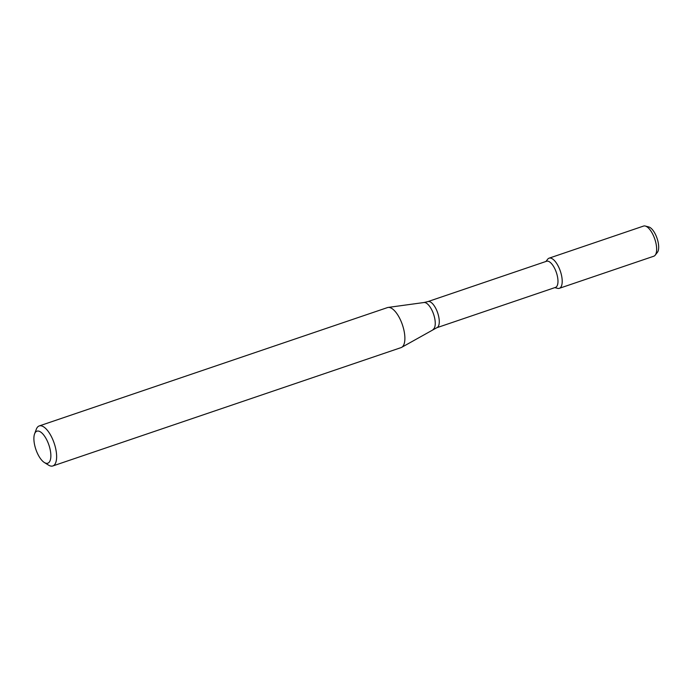 <?xml version="1.0" encoding="UTF-8"?>
<svg xmlns="http://www.w3.org/2000/svg" width="692" height="692" viewBox="0 0 692 692"><rect width="100%" height="100%" fill="white"/><g stroke="black" fill="none" stroke-linecap="round" stroke-linejoin="round"><path stroke-width="1.04" d="M545.91 261.481L547.683 259.215A15.925 6.479 71.2 0 1 559.015 267.778A15.925 6.479 71.2 0 1 560.459 287.604A15.925 6.479 71.2 0 1 557.588 288.348L554.794 287.63M436.79 327.731A13.805 5.614 71.2 0 0 437.759 327.108A13.805 5.614 71.2 0 0 437.188 311.556A13.805 5.614 71.2 0 0 427.907 301.591L546.602 261.247A13.805 5.614 71.2 0 1 555.892 271.212A13.805 5.614 71.2 0 1 556.463 286.773A13.805 5.614 71.2 0 1 555.486 287.396L436.79 327.731L401.689 347.332A21.132 8.598 71.2 0 1 401.075 347.609L52.826 465.958A21.132 8.598 71.2 0 1 48.492 465.093L44.34 462.507A16.911 6.877 71.2 0 1 35.863 449.402A16.911 6.877 71.2 0 1 34.6 433.841A16.911 6.877 71.2 0 1 46.762 439.887A16.911 6.877 71.2 0 1 49.002 462.429A16.911 6.877 71.2 0 1 44.34 462.507M34.6 433.841L36.313 429.256A21.132 8.598 71.2 0 1 39.228 425.935L387.477 307.585A21.132 8.598 71.2 0 1 388.134 307.43A21.132 8.598 71.2 0 1 401.983 323.614A21.132 8.598 71.2 0 1 402.562 346.657A21.132 8.598 71.2 0 1 401.689 347.332M39.228 425.935A21.132 8.598 71.2 0 1 53.44 441.185A21.132 8.598 71.2 0 1 54.313 464.998A21.132 8.598 71.2 0 1 52.826 465.958M645.29 226.042L648.767 226.941A13.883 5.648 71.2 0 1 657.054 238.299A13.883 5.648 71.2 0 1 657.4 252.355L655.186 255.184A15.925 6.479 71.2 0 1 654.9 255.504A15.925 6.479 71.2 0 1 653.784 256.222L559.335 288.322A15.925 6.479 71.2 0 0 560.459 287.604A15.925 6.479 71.2 0 0 559.802 269.664A15.925 6.479 71.2 0 0 549.093 258.168L643.534 226.076A15.925 6.479 71.2 0 1 645.29 226.042A15.925 6.479 71.2 0 1 654.788 239.069A15.925 6.479 71.2 0 1 655.186 255.184M427.907 301.591L423.98 302.516A14.238 5.787 71.2 0 1 433.304 313.415A14.238 5.787 71.2 0 1 433.694 328.934A14.238 5.787 71.2 0 1 433.114 329.392M423.98 302.516L388.134 307.43"/></g></svg>
